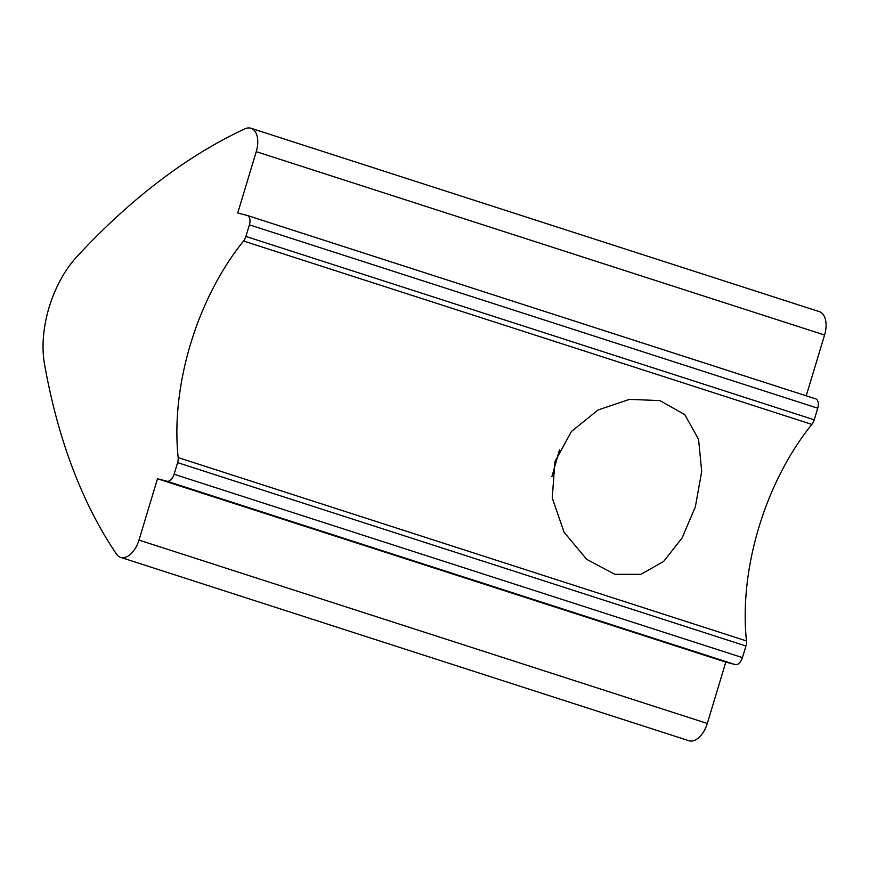 <?xml version="1.0" encoding="UTF-8"?>
<svg xmlns="http://www.w3.org/2000/svg" width="869" height="869" viewBox="0 0 869 869"><rect width="100%" height="100%" fill="white"/><g stroke="black" fill="none" stroke-linecap="round" stroke-linejoin="round"><path stroke-width="1.3" d="M250.641 128.156A21.367 12.166 107.9 0 1 251.022 128.264A21.367 12.166 107.9 0 1 256.246 151.662L237.737 212.992L247.165 215.436A8.549 4.866 -72.1 0 1 247.317 215.479L815.643 398.849A8.549 4.866 107.9 0 1 817.729 408.202L814.22 419.825A8.549 4.866 107.9 0 1 811.863 424.398A192.266 109.461 -72.1 0 0 746.482 640.953A8.549 4.866 107.9 0 1 745.939 646.004L742.43 657.616A8.549 4.866 107.9 0 1 735.239 664.579L725.811 662.124L707.301 723.464A21.367 12.166 107.9 0 1 689.334 740.844A21.367 12.166 107.9 0 1 688.954 740.736L120.628 557.366A21.367 12.166 107.9 0 1 116.5 554.107A683.631 389.182 107.9 0 1 44.504 364.111A85.455 48.642 107.9 0 1 76.961 256.605A683.631 389.182 107.9 0 1 244.884 128.862A21.367 12.166 107.9 0 1 250.641 128.156M818.956 311.515A21.367 12.166 107.9 0 1 819.348 311.634A21.367 12.166 107.9 0 1 824.572 335.021L806.226 395.808M551.891 476.723L559.473 449.892M695.341 506.909L682.1 537.944L663.612 561.472L640.92 574.333L614.828 574.29L586.716 559.343L564.122 532.306L552.239 497.991L554.933 461.613L571.444 431.448L598.035 409.994L629.395 399.382L659.908 400.587L684.805 414.665L698.578 439.366L701.707 471.422L695.341 506.909M725.811 662.124L157.495 478.765L138.975 540.094A21.367 12.166 107.9 0 1 121.019 557.485A21.367 12.166 107.9 0 1 120.628 557.366M817.729 408.202L249.403 224.832L245.894 236.455L814.22 419.825M811.863 424.398L243.548 241.028A192.266 109.461 -72.1 0 0 178.167 457.594L746.482 640.953M745.939 646.004L177.613 462.634L174.104 474.257L742.43 657.616M735.239 664.579L166.924 481.209L157.495 478.765M247.469 215.534L815.48 398.806A8.549 4.866 107.9 0 1 815.643 398.849M166.924 481.209A8.549 4.866 -72.1 0 0 174.104 474.257M177.613 462.634A8.549 4.866 -72.1 0 0 178.167 457.594M243.548 241.028A8.549 4.866 -72.1 0 0 245.894 236.455M249.403 224.832A8.549 4.866 -72.1 0 0 247.317 215.479M824.572 335.021L256.246 151.662M707.301 723.464L138.975 540.094M251.022 128.264L819.348 311.634"/></g></svg>
